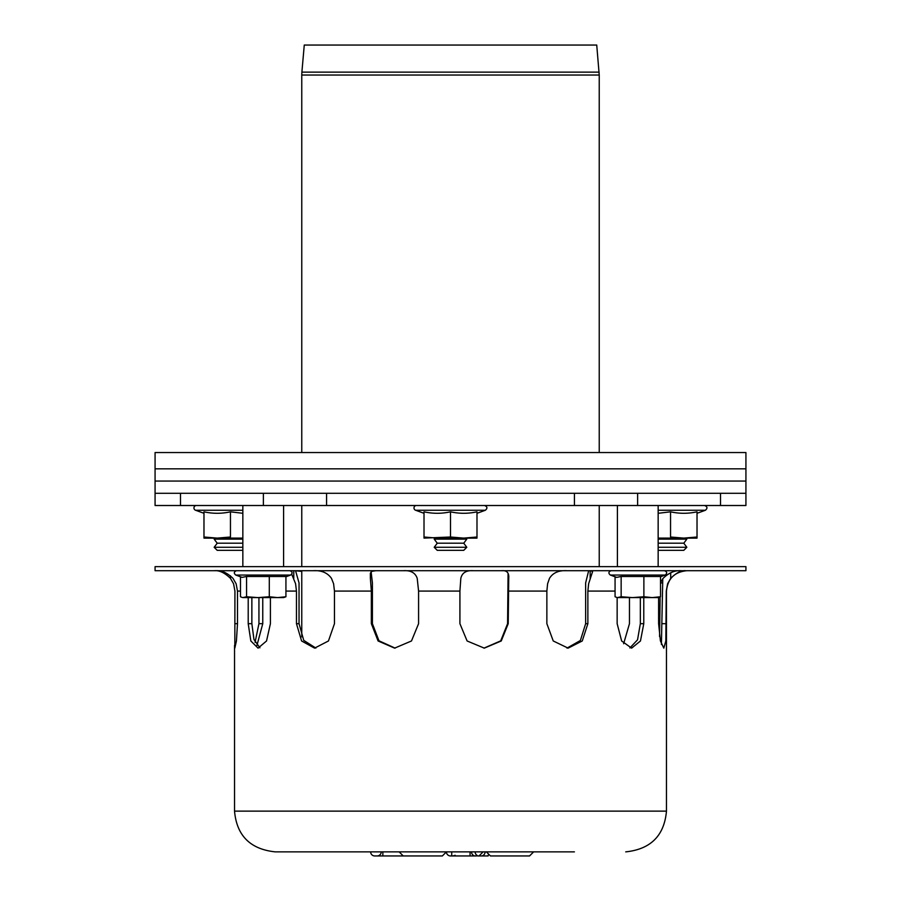 <?xml version="1.0" encoding="UTF-8"?>
<svg xmlns="http://www.w3.org/2000/svg" width="901" height="901" viewBox="0 0 901 901"><rect width="100%" height="100%" fill="white"/><g stroke="black" fill="none" stroke-linecap="round" stroke-linejoin="round"><path stroke-width="1.35" d="M660.512 576.775L665.242 575.052L610.337 575.052L616.689 577.372L621.149 576.482L621.149 596.755L617.41 597.6L658.158 597.6L660.512 596.755L660.512 576.482L643.877 576.482L643.877 596.755L652.2 597.6L660.512 596.755M615.068 576.775L615.068 596.755L616.701 597.408M621.149 576.482L643.877 576.482M643.877 596.755L632.513 597.6L621.149 596.755M285.932 576.775L290.663 575.052L235.758 575.052L242.121 577.372L246.57 576.482L246.57 596.755L242.842 597.6L283.59 597.6L285.932 596.755L285.932 576.482L269.298 576.482L269.298 596.755L277.621 597.6L285.932 596.755M240.488 576.775L240.488 596.755L242.121 597.408M246.57 576.482L269.298 576.482M269.298 596.755L257.934 597.6L246.57 596.755M437.255 550.331L463.745 550.331L466.797 547.279L434.203 547.279L437.255 550.331M434.203 547.279L437.255 543.202L463.745 543.202L466.797 547.279M437.255 543.202L434.203 539.125L466.797 539.125L463.745 543.202M466.031 538.111L466.797 539.125M658.158 550.331L683.791 550.331L686.844 547.279L658.158 547.279M658.158 543.202L683.791 543.202L686.844 547.279M658.158 539.125L686.844 539.125L683.791 543.202M686.078 538.111L686.844 539.125M242.842 543.202L217.209 543.202L214.156 547.279L217.209 550.331L242.842 550.331M214.156 547.279L242.842 547.279M217.209 543.202L214.156 539.125L242.842 539.125M155.073 452.539L745.927 452.539L745.927 468.835L155.073 468.835L745.927 468.835L745.927 481.066L155.073 481.066L155.073 452.539M720.518 505.506L745.927 505.506L745.927 493.286L155.073 493.286L155.073 481.066L745.927 481.066L745.927 493.286L720.518 493.286L720.518 505.506L155.073 505.506L155.073 493.286L180.482 493.286L180.482 505.506M637.626 505.506L637.626 493.286L263.374 493.286L263.374 505.506M476.989 513.3L485.357 510.259L415.643 510.259A2.444 2.444 0 0 1 416.476 505.506M450.5 537.007L424.011 538.111L424.011 511.813C432.84 513.773 441.67 513.773 450.5 511.813C459.33 513.773 468.16 513.773 476.989 511.813L476.989 537.007L463.745 538.111L450.5 537.007L450.5 511.813M466.797 538.111L437.255 538.111L424.011 537.007M463.745 538.111L476.989 538.111L476.989 537.007M697.025 513.3L705.404 510.259L658.158 510.259M658.158 513.3L670.547 511.813C679.377 513.773 688.206 513.773 697.025 511.813L697.025 537.007L683.791 538.111L670.547 537.007L670.547 511.813M686.844 538.111L697.025 538.111L697.025 537.007M683.791 538.111L658.158 538.111M230.453 511.813L230.453 537.007L217.209 538.111L203.975 538.111L203.975 511.813C212.794 513.773 221.623 513.773 230.453 511.813L242.842 513.3M242.842 538.111L217.209 538.111L203.975 537.007M242.842 510.259L195.596 510.259A2.444 2.444 0 0 1 196.429 505.506M599.109 72.125L301.891 72.125L304.268 45.05L596.732 45.05L599.233 75.031L599.233 452.539M599.233 566.639L599.233 505.506M399.154 851.873L403.231 855.95L442.346 855.95L446.423 851.873A4.077 4.077 0 0 0 450.5 855.95L451.728 855.95L451.728 851.873L486.36 851.873L490.437 855.95L529.551 855.95L533.629 851.873M451.728 855.95L476.584 855.95M382.857 851.873L382.857 855.95L374.703 855.95L413.322 855.95M155.073 566.639L745.927 566.639L745.927 570.705L155.073 570.705L155.073 566.639M629.461 597.6L629.461 623.683L623.627 643.731M660.512 582.463L663.113 578.341C668.891 572.743 674.962 570.198 681.302 570.705M685.729 570.705C681.449 570.164 676.437 572.709 670.704 578.341L670.704 572.721M590.842 570.705L592.576 571.662L588.635 583.713L587.869 591.079L587.869 623.683L582.249 640.971L568.126 648.134L553.248 640.971L546.862 623.683L546.862 591.079L547.617 583.713L549.497 578.341C552.955 572.743 558.834 570.198 567.134 570.705M590.166 578.341L590.166 570.705M370.367 573.239L370.367 578.341L370.401 573.126L371.91 571.302L375.785 570.705M403.085 570.705C410.586 570.164 415.293 572.709 417.208 578.341L418.582 591.079L418.582 623.683L411.487 640.971L394.604 648.134L378.082 640.971L371.347 623.683L371.347 591.079L370.367 578.341M501.361 570.705C506.779 570.164 509.234 572.709 508.727 578.341L508.22 623.683L501.249 640.971L484.287 648.134L467.101 640.971L459.915 623.683L459.915 591.079L460.828 578.341C462.112 572.732 466.324 570.187 473.453 570.705M508.738 577.541L508.727 576.831M661.413 644.463L662.764 578.735M670.704 578.341L667.63 583.713L666.267 591.079L665.828 640.971L663.812 648.134L660.422 640.971L658.608 623.683L658.608 597.487M567.011 648.101L580.379 640.498L585.639 623.683L585.639 582.936L588.668 570.705M370.987 570.761L372.406 582.936L372.406 623.683L378.961 640.78L395.134 648.123M483.961 648.134L500.719 640.859L507.578 623.683L508.074 573.295M629.9 647.932L637.536 639.834L640.341 623.683L640.341 597.6M643.776 597.6L643.776 623.683L640.465 640.971L631.624 648.134L621.634 640.971L617.151 623.683L617.151 597.532M313.019 570.705C321.297 570.164 327.446 572.709 331.455 578.341L333.584 583.713L334.462 591.079L334.462 623.683L328.46 640.971L314.584 648.134L301.587 640.971L296.463 623.683L296.463 591.079L295.584 583.713L291.721 574.264M660.129 596.946L659.566 636.545M235.375 571.02L233.877 570.705M301.767 571.403L295.562 570.738M230.431 575.773L230.431 578.341C224.653 572.732 219.236 570.187 214.168 570.705M215.643 570.705C221.308 570.164 227.075 572.709 232.965 578.341L236.107 583.713L237.492 591.079L237.492 623.683L236.422 640.971L234.823 648.134L234.936 591.079L233.55 583.713L230.419 578.318M293.771 570.705L293.771 578.341M290.437 570.772L291.046 570.705M270.413 597.6L270.413 623.683L266.538 640.971L258.069 648.134L250.838 640.971L248.203 623.683L248.203 597.6M251.863 597.6L251.863 623.683L253.969 639.507L259.916 647.796M255.062 642.368L258.936 623.683L258.936 597.6M262.765 597.6L262.765 623.683L256.92 645.476M295.551 570.705L299.042 582.936L299.042 623.683L303.75 640.386L315.868 648.078M625.722 851.873C650.691 849.238 664.285 835.655 666.47 811.125L234.53 811.125C236.715 835.655 250.309 849.238 275.278 851.873L574.399 851.873M370.638 851.873A4.077 4.077 0 0 0 374.703 855.95A4.077 4.077 0 0 1 370.638 851.873L381.224 851.873A4.077 4.077 0 0 1 377.147 855.95A4.077 4.077 0 0 0 381.224 851.873M477.654 855.95L488.162 855.95L488.162 855.252M326.579 493.286L326.579 505.506M574.421 493.286L574.421 505.506M301.891 72.125L301.767 75.031L599.233 75.031M470.063 855.95L470.063 851.873M662.212 623.683L666.267 623.683M585.639 623.683L587.869 623.683M372.406 623.683L371.347 623.683M507.578 623.683L508.22 623.683M640.341 623.683L643.776 623.683M666.267 591.079L666.47 591.079C667.675 578.712 674.466 571.921 686.844 570.705M587.869 591.079L615.068 591.079M418.582 591.079L459.915 591.079M334.462 591.079L371.347 591.079M508.22 591.079L546.862 591.079M660.512 582.936L662.212 582.936M251.863 623.683L248.203 623.683M262.765 623.683L258.936 623.683M237.492 623.683L234.936 623.683M237.492 591.079L240.488 591.079M285.932 591.079L296.463 591.079M299.042 623.683L296.463 623.683M481.269 855.95A4.077 3.829 -90 0 0 485.098 851.873M475.142 851.873A4.077 3.829 -90 0 0 477.147 855.454M471.527 851.873A4.077 3.829 -90 0 0 474.861 855.916M665.242 575.052C667.359 573.194 667.1 571.741 664.476 570.705M610.337 575.052C608.22 573.194 608.468 571.741 611.103 570.705M290.663 575.052C292.78 573.194 292.532 571.741 289.897 570.705M235.758 575.052C233.641 573.194 233.9 571.741 236.524 570.705M434.969 538.111L434.203 539.125M214.922 538.111L214.156 539.125M658.158 566.639L658.158 505.506M617.41 566.639L617.41 505.506M283.59 566.639L283.59 505.506M242.842 566.639L242.842 505.506M424.011 513.3L415.643 510.259M485.357 510.259C487.666 508.22 487.385 506.632 484.524 505.506M705.404 510.259C707.713 508.22 707.431 506.632 704.571 505.506M203.975 513.3L195.596 510.259M301.767 452.539L301.767 75.031M301.767 505.506L301.767 566.639M301.767 570.705L301.767 636.838M483.094 851.873L479.028 855.95M455.163 855.297L452.944 855.95M666.47 811.125L666.47 591.079M234.53 811.125L234.53 645.364"/></g></svg>
